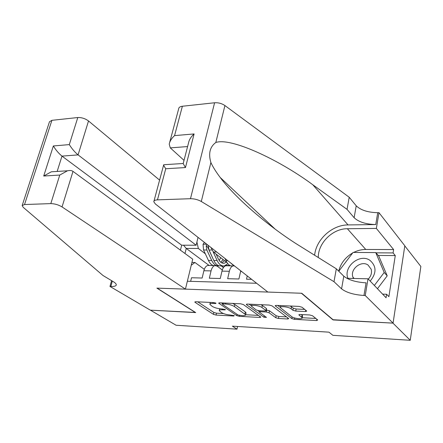 <?xml version="1.0" encoding="UTF-8"?>
<svg xmlns="http://www.w3.org/2000/svg" width="443" height="443" viewBox="0 0 443 443"><rect width="100%" height="100%" fill="white"/><g stroke="black" fill="none" stroke-linecap="round" stroke-linejoin="round"><path stroke-width="0.66" d="M215.802 303.117L213.869 302.575L195.723 301.755L194.798 302.026L195.103 302.37L213.421 314.336L216.04 315.067L233.738 316.031L234.253 315.643L230.078 315.001C226.633 314.702 223.804 313.91 221.583 312.625L219.252 310.67C219.246 310.011 220.282 309.718 222.353 309.79L224.701 309.906L225.387 309.712L225.199 309.496L220.957 308.849C217.469 308.561 214.578 307.747 212.286 306.418L209.844 304.358C209.844 303.682 210.874 303.377 212.939 303.444L215.309 303.549L216.001 303.344L215.802 303.117M305.482 311.534L306.728 311.152L306.545 310.914L302.015 307.237L299.136 306.412L276.327 305.388L275.158 305.753L291.787 318.572L294.506 319.342L316.64 320.549L317.714 319.973L312.531 315.77L309.735 314.973L300.055 314.48L298.853 314.84L302.181 317.781C302.901 319.553 293.947 318.567 291.671 316.634L280.347 307.652C279.616 305.814 288.781 306.811 291.112 308.843L292.912 310.261L295.736 311.064L305.482 311.534L305.725 310.25M333.075 319.724L392.947 323.13L410.246 340.296L420.85 266.464L404.797 245.898M333.036 319.929L301.445 293.255L157.143 288.127L195.706 312.586L150.415 310.166L176.087 325.245L236.988 329.16L237.575 326.474M410.246 340.296L332.887 335.323L328.95 332.161L232.392 326.153L236.988 329.16M243.395 304.568L240.593 303.776L219.65 302.835L218.654 303.134L236.723 315.599L239.375 316.335L259.77 317.448L260.827 317.149L243.395 304.568M247.388 304.081L269.239 305.066L272.074 305.875L288.764 318.639L287.618 318.966L278.448 318.467L275.751 317.709L269.078 312.78L266.326 311.999L260.262 311.695L259.177 312.016L266.453 317.387L263.973 317.254L246.563 304.712L246.314 304.413L247.388 304.081M190.64 281.338L191.509 277.75L202.146 278.032L203.88 270.745C204.677 267.722 205.973 265.961 207.778 265.462L208.958 265.479M222.286 269.986L217.203 266.149L214.921 265.579C213.133 266.082 211.843 267.854 211.056 270.894L209.34 278.221L220.271 278.509L221.971 271.122C222.751 268.054 224.02 266.271 225.786 265.761L226.938 265.778M234.585 266.005L233.129 265.883C231.384 266.393 230.122 268.192 229.347 271.277L227.663 278.708L238.91 279.007L240.743 270.828M247.238 275.911L246.518 279.206L251.613 279.339M187.35 281.244L256.635 283.271M210.951 247.499L213.388 251.984L226.988 262.566M196.908 242.028L198.353 248.468L205.314 253.773M213.072 251.713L217.131 260.534L213.814 260.495C215.791 264.504 218.233 266.282 221.123 265.822L223.433 267.583M198.353 248.468L186.243 248.423L184.986 253.496M209.157 265.484L186.243 248.423L183.502 245.206M191.93 262.45L194.948 262.494L191.26 265.196M204.306 269.327L194.948 262.494M225.703 265.423L229.911 265.49M223.532 267.439L221.417 265.828M219.689 308.738L219.324 310.36M197.722 301.844L213.853 312.453L216.472 313.184L223.455 313.55M245.666 314.729L258.546 315.416M221.483 302.912L222.43 303.566M223.006 303.904L222.303 304.114L222.497 304.335L238.057 315.006L242.404 315.665C244.597 315.748 245.682 315.444 245.666 314.74L234.391 306.512C232.11 305.144 229.164 304.313 225.548 304.02L223.006 303.904L223.211 302.995M246.009 313.146L245.317 311.9L244.896 313.849M232.597 303.416L234.829 304.529L245.317 311.9M286.599 316.906L278.846 316.49L278.448 318.467M266.276 309.973L269.488 310.776L276.15 315.732L278.846 316.49M259.271 311.59L257.892 310.593M251.552 305.991L249.021 304.153M261.935 307.503C259.537 305.559 250.904 304.54 251.519 306.263L256.187 309.956L258.939 310.731L265.014 311.036L266.121 310.704L261.935 307.503L262.361 305.471L260.927 304.69M266.514 308.821L266.315 308.417L265.9 310.432M262.361 305.471L266.315 308.417M290.204 306.013L293.316 308.19L296.134 308.998L304.673 309.397M280.762 305.587L280.43 307.265M302.497 316.136L302.076 315.128L301.689 317.16M301.34 314.547L302.076 315.128M302.192 317.731L315.837 318.456M277.739 305.448L280.341 307.459M204.4 242.365L203.044 244.32L203.536 249.979L208.431 260.423C209.733 263.136 211.344 264.848 213.266 265.551M219.219 260.495L220.703 257.676M217.131 260.534C219.102 264.554 221.533 266.337 224.418 265.878L227.835 263.723M216.123 254.116L218.255 258.767C219.894 262.123 221.915 263.607 224.324 263.22L226.434 262.134M207.274 244.619L206.145 245.871L206.848 249.996L211.721 260.467C213.709 264.471 216.156 266.243 219.058 265.789L219.086 265.783M224.468 260.65L221.843 262.909M223.095 259.537L220.819 262.267M213.687 260.218L207.678 247.061L206.145 245.871M213.814 260.495L208.952 250.007L208.199 245.344M370.176 281.084C376.694 273.071 376.594 266.143 369.883 260.307C359.771 253.097 343.048 266.907 347.916 278.326M368.288 279.096C371.112 276.067 372.076 272.777 371.173 269.222L368.011 265.008C361.15 260.058 349.688 269.422 352.971 277.24L353.531 278.459M338.795 271.232L353.054 252.438L375.742 252.576L378.782 256.071L387.21 275.839L377.458 288.72M375.742 252.576L384.203 272.467L374.357 285.469M387.21 275.839L384.203 272.467M159.591 180.118L88.517 120.967L78.073 154.889L61.987 156.113L57.158 171.435M180.439 250.168L181.68 245.2L196.133 245.217L78.073 154.889C74.801 152.148 71.877 148.715 69.307 144.601L77.791 117.533L51.903 120.33L24.531 204.533L22.167 205.546L23.208 207.313L103.053 275.54L113.303 281.676C115.296 282.889 116.293 283.941 116.293 284.827C116.138 286.023 114.322 286.577 110.844 286.483L109.975 286.455L150.343 310.161L195.49 312.448M196.133 245.217L198.043 237.387M195.463 312.575L156.888 288.122L185.429 289.135L62.048 206.925C58.487 204.804 54.744 203.702 50.812 203.608L24.531 204.533M109.975 286.455L111.581 280.646M185.429 289.135L192.727 259.177L72.995 171.38L62.048 206.925M22.216 205.397L49.483 121.742L51.903 120.33M77.791 117.533C81.634 117.406 85.211 118.547 88.517 120.967M181.68 245.2L61.987 156.113C58.692 153.411 55.812 150.027 53.348 145.963L69.307 144.601M50.812 203.608L59.761 175.063L67.469 170.788C69.972 170.273 71.816 170.466 72.995 171.38M59.761 175.063L43.713 176.021L51.333 171.801L54.777 171.585M267.854 292.059L155.343 203.946L153.804 201.753C153.843 200.618 155.067 199.987 157.47 199.859L190.473 198.702L214.595 102.77C218.355 102.532 221.799 103.463 224.922 105.556L349.217 197.262L356.227 205.807C360.757 210.181 367.928 212.479 377.735 212.69L378.975 212.662L404.813 245.787L393.057 323.135L333.341 319.946L301.761 293.266L267.854 292.059M349.217 197.262L347.035 209.362L312.797 184.764C279.228 159.779 230.886 137.236 215.824 142.491C209.893 146.871 208.249 153.555 210.89 162.542C212.873 166.889 215.979 171.862 220.199 177.471C236.761 199.876 272.661 229.43 300.592 246.48L336.32 268.79L343.807 276.183C348.602 280.009 356.017 282.23 366.068 282.844L363.963 295.475L365.237 295.52L393.057 323.135M336.32 268.79L334 281.687L341.57 288.858C346.409 292.579 353.874 294.789 363.963 295.475M312.797 184.764L348.043 224.928L375.758 224.562C365.912 224.285 358.697 222.004 354.123 217.718L347.035 209.362M169.719 142.264L178.667 108.823C178.789 107.411 180.03 106.553 182.378 106.248L214.595 102.77M210.89 162.542L201.299 201.493L334 281.687M353.641 252.444C357.556 250.467 361.599 249.47 365.757 249.464L393.622 249.57L393.096 252.931L375.963 252.826M382.608 294.124L386.617 294.263L388.888 296.672L395.278 255.583L393.096 252.931M386.617 294.263L386.069 297.757L368.011 278.808L365.237 295.52M378.975 212.662L376.362 228.427L347.362 228.732C332.643 228.544 317.963 243.146 318.284 257.533M393.622 249.57L376.362 228.427M184.022 160.355L170.289 147.884L169.22 144.13C169.868 141.079 171.651 138.238 174.564 135.608L194.112 133.941C190.999 136.749 189.139 139.739 188.535 142.917L183.252 163.317M348.043 224.928C332.134 224.834 316.047 239.525 314.624 255.246M346.83 278.298L368.011 278.808M201.299 201.493C197.955 199.632 194.344 198.702 190.473 198.702M338.701 271.138C340.722 263.319 345.374 257.261 352.656 252.97M395.278 255.583L378.239 255.445M194.112 133.941L185.462 167.565L183.147 163.506L164.303 164.691M185.462 167.565L165.748 168.739C164.381 166.74 163.689 165.405 163.655 164.73M224.972 258.474L225.952 260.65C227.226 263.397 228.804 265.13 230.681 265.844M230.482 262.788L233.871 265.833M216.71 252.006L213.388 251.984M211.056 270.894L203.88 270.745M241.64 271.531L240.577 271.509M229.347 271.277L221.971 271.122M213.149 302.541L212.939 303.444M224.834 309.308L224.701 309.906M222.547 308.926L222.353 309.79M233.865 315.449L233.738 316.031M216.472 313.184L216.04 315.067M213.853 312.453L213.421 314.336M195.247 301.766L195.103 302.37M215.453 302.934L215.309 303.549M259.98 316.44L259.77 317.448M239.558 315.494L239.375 316.335M237.011 314.286L236.723 315.599M219.069 302.857L218.931 303.455M234.829 304.529L234.391 306.512M225.753 303.106L225.548 304.02M287.839 317.847L287.618 318.966M276.15 315.732L275.751 317.709M269.488 310.776L269.078 312.78M266.741 309.995L266.326 311.999M260.451 310.809L260.262 311.695M264.272 315.809L263.973 317.254M246.69 304.12L246.563 304.712M296.134 308.998L295.736 311.064M293.316 308.19L292.912 310.261M291.522 306.766L291.112 308.843M299.141 314.547L299.042 315.078M316.872 319.292L316.64 320.549M294.772 317.985L294.506 319.342M292.109 316.928L291.787 318.572M275.496 305.443L275.38 306.024M206.77 244.226L203.11 244.22M211.721 260.467L208.431 260.423M206.848 249.996L203.536 249.979M211.843 250.018L208.952 250.007M43.713 176.021L53.348 145.963M112.328 281.095L110.844 286.483M343.807 276.183L341.57 288.858M354.123 217.718L356.227 205.807M182.378 106.248L174.564 135.608M165.748 168.739L157.47 199.859M224.922 105.556L215.824 142.491M375.758 224.562L377.735 212.69M365.757 249.464L347.362 228.732M187.588 146.567L170.289 147.884M227.774 260.672L225.952 260.65M214.921 265.579L207.778 265.462M233.129 265.883L225.786 265.761M210.292 302.408L209.916 304.036M222.563 302.962L222.32 304.036M246.086 312.797L245.666 314.74M259.443 310.759L259.205 311.894M251.94 304.286L251.591 305.925M266.542 308.688L266.121 310.704M302.569 315.754L302.181 317.781M222.652 263.192L224.324 263.22M354.19 278.475L352.971 277.24M51.333 171.801L67.469 170.788M220.199 177.471L275.147 229.125M163.661 164.907L153.987 201.072"/></g></svg>
